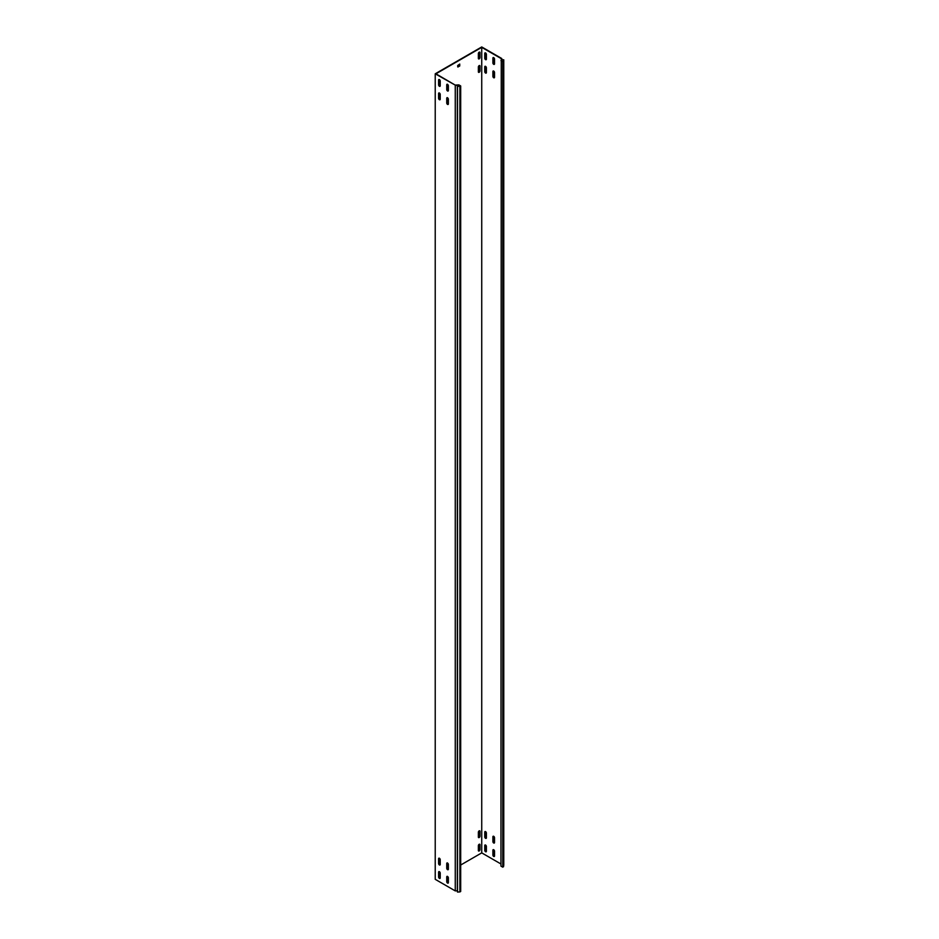 <?xml version="1.0" encoding="UTF-8"?>
<svg xmlns="http://www.w3.org/2000/svg" width="939" height="939" viewBox="0 0 939 939"><rect width="100%" height="100%" fill="white"/><g stroke="black" fill="none" stroke-linecap="round" stroke-linejoin="round"><path stroke-width="1.41" d="M479.172 844.29A1.15 0.669 120 0 0 478.362 845.699L478.362 850.534A1.15 0.669 120 0 0 479.993 849.584L479.993 844.76A1.15 0.669 120 0 0 479.172 844.29M479.172 65.613A1.15 0.669 120 0 0 478.362 67.021L478.362 71.857A1.15 0.669 120 0 0 479.993 70.918L479.993 66.082A1.15 0.669 120 0 0 479.172 65.613M479.172 830.862A1.15 0.669 120 0 0 478.362 832.271L478.362 837.107A1.15 0.669 120 0 0 479.993 836.168L479.993 831.332A1.15 0.669 120 0 0 479.172 830.862M479.172 52.185A1.15 0.669 120 0 0 478.362 53.593L478.362 58.429A1.15 0.669 120 0 0 479.993 57.49L479.993 52.654A1.15 0.669 120 0 0 479.172 52.185M447.551 90.989A1.15 0.669 -120 0 0 448.361 90.52L448.361 85.684A1.15 0.669 -120 0 0 446.741 84.745L446.741 89.581A1.15 0.669 -120 0 0 447.551 90.989M448.279 90.895A1.15 0.669 60 0 1 447.081 89.369L447.081 84.545A1.15 0.669 60 0 1 447.175 84.158M447.551 869.655A1.15 0.669 -120 0 0 448.361 869.185L448.361 864.361A1.15 0.669 -120 0 0 446.741 863.422L446.741 868.246A1.15 0.669 -120 0 0 447.551 869.655M448.279 869.573A1.15 0.669 60 0 1 447.081 868.047L447.081 863.211A1.15 0.669 60 0 1 447.175 862.835M447.551 883.083A1.15 0.669 -120 0 0 448.361 882.613L448.361 877.777A1.15 0.669 -120 0 0 446.741 876.838L446.741 881.674A1.15 0.669 -120 0 0 447.551 883.083M448.279 883A1.15 0.669 60 0 1 447.081 881.475L447.081 876.639A1.15 0.669 60 0 1 447.175 876.263M447.551 104.405A1.15 0.669 -120 0 0 448.361 103.936L448.361 99.111A1.15 0.669 -120 0 0 446.741 98.172L446.741 102.997A1.15 0.669 -120 0 0 447.551 104.405M448.279 104.323A1.15 0.669 60 0 1 447.081 102.797L447.081 97.961A1.15 0.669 60 0 1 447.175 97.586M493.714 64.333A1.15 0.669 -120 0 0 494.524 63.864L494.524 59.028A1.15 0.669 -120 0 0 492.893 58.089L492.893 62.925A1.15 0.669 -120 0 0 493.714 64.333M493.339 57.514A1.15 0.669 -120 0 0 493.245 57.889L493.245 62.725A1.15 0.669 -120 0 0 494.43 64.251M493.714 843.011A1.15 0.669 -120 0 0 494.524 842.541L494.524 837.705A1.15 0.669 -120 0 0 492.893 836.766L492.893 841.602A1.15 0.669 -120 0 0 493.714 843.011M493.339 836.191A1.15 0.669 -120 0 0 493.245 836.567L493.245 841.403A1.15 0.669 -120 0 0 494.43 842.917M493.714 856.438A1.15 0.669 -120 0 0 494.524 855.969L494.524 851.133A1.15 0.669 -120 0 0 492.893 850.194L492.893 855.03A1.15 0.669 -120 0 0 493.714 856.438M493.339 849.607A1.15 0.669 -120 0 0 493.245 849.995L493.245 854.83A1.15 0.669 -120 0 0 494.43 856.345M493.714 77.761A1.15 0.669 -120 0 0 494.524 77.291L494.524 72.456A1.15 0.669 -120 0 0 492.893 71.517L492.893 76.352A1.15 0.669 -120 0 0 493.714 77.761M493.339 70.941A1.15 0.669 -120 0 0 493.245 71.317L493.245 76.153A1.15 0.669 -120 0 0 494.43 77.667M439.417 86.282A1.15 0.669 -120 0 0 440.227 85.813L440.227 80.989A1.15 0.669 -120 0 0 438.595 80.038L438.595 84.874A1.15 0.669 -120 0 0 439.417 86.282M440.133 86.2A1.15 0.669 60 0 1 438.947 84.674L438.947 79.838A1.15 0.669 60 0 1 439.041 79.463M485.569 59.638A1.15 0.669 -120 0 0 486.39 59.169L486.39 54.333A1.15 0.669 -120 0 0 484.759 53.394L484.759 58.23A1.15 0.669 -120 0 0 485.569 59.638M485.193 52.819A1.15 0.669 -120 0 0 485.111 53.194L485.111 58.03A1.15 0.669 -120 0 0 486.296 59.544M439.417 864.96A1.15 0.669 -120 0 0 440.227 864.49L440.227 859.654A1.15 0.669 -120 0 0 438.595 858.716L438.595 863.551A1.15 0.669 -120 0 0 439.417 864.96M440.133 864.866A1.15 0.669 60 0 1 438.947 863.352L438.947 858.516A1.15 0.669 60 0 1 439.041 858.14M485.569 838.316A1.15 0.669 -120 0 0 486.39 837.846L486.39 833.01A1.15 0.669 -120 0 0 484.759 832.071L484.759 836.907A1.15 0.669 -120 0 0 485.569 838.316M485.193 831.485A1.15 0.669 -120 0 0 485.111 831.872L485.111 836.696A1.15 0.669 -120 0 0 486.296 838.222M439.417 878.388A1.15 0.669 -120 0 0 440.227 877.918L440.227 873.082A1.15 0.669 -120 0 0 438.595 872.143L438.595 876.979A1.15 0.669 -120 0 0 439.417 878.388M440.133 878.294A1.15 0.669 60 0 1 438.947 876.78L438.947 871.944A1.15 0.669 60 0 1 439.041 871.568M485.569 851.732A1.15 0.669 -120 0 0 486.39 851.262L486.39 846.438A1.15 0.669 -120 0 0 484.759 845.499L484.759 850.323A1.15 0.669 -120 0 0 485.569 851.732M485.193 844.912A1.15 0.669 -120 0 0 485.111 845.288L485.111 850.124A1.15 0.669 -120 0 0 486.296 851.65M439.417 99.71A1.15 0.669 -120 0 0 440.227 99.241L440.227 94.405A1.15 0.669 -120 0 0 438.595 93.466L438.595 98.302A1.15 0.669 -120 0 0 439.417 99.71M440.133 99.616A1.15 0.669 60 0 1 438.947 98.102L438.947 93.266A1.15 0.669 60 0 1 439.041 92.891M485.569 73.066A1.15 0.669 -120 0 0 486.39 72.596L486.39 67.761A1.15 0.669 -120 0 0 484.759 66.822L484.759 71.657A1.15 0.669 -120 0 0 485.569 73.066M485.193 66.235A1.15 0.669 -120 0 0 485.111 66.622L485.111 71.446A1.15 0.669 -120 0 0 486.296 72.972M500.957 863.974L481.73 852.882L460.685 865.03M439.135 877.472L440.227 876.838M500.957 60.601L502.776 61.645L503.774 59.803L503.774 865.335L502.776 867.167L500.957 866.122L501.262 58.629L481.73 47.349L435.931 73.805L455.65 85.343L457.305 85.261L457.305 890.794L457.504 892.05L459.887 891.933L460.685 891.475L460.685 85.942L457.504 86.529L457.305 85.261M501.766 59.709L501.766 58.523L481.73 46.95L435.227 73.805L455.65 85.343M435.227 73.805L435.227 879.327L455.262 890.9L455.262 85.367M481.73 852.882L481.73 47.349M438.947 95.379A1.15 0.669 120 0 0 439.299 94.405L439.299 92.938M438.947 81.951A1.15 0.669 120 0 0 439.299 80.989L439.299 79.522M438.947 860.629A1.15 0.669 120 0 0 439.299 859.654L439.299 858.187M438.947 874.056A1.15 0.669 120 0 0 439.299 873.082L439.299 871.615M459.641 65.343L459.758 64.063L457.669 65.542L457.903 67.021L459.758 65.941L459.641 64.134M478.456 850.91A1.15 0.669 120 0 0 479.641 849.384L479.641 844.56A1.15 0.669 120 0 0 479.547 844.173M478.456 72.233A1.15 0.669 120 0 0 479.641 70.718L479.641 65.883A1.15 0.669 120 0 0 479.547 65.495M478.456 837.482A1.15 0.669 120 0 0 479.641 835.968L479.641 831.132A1.15 0.669 120 0 0 479.547 830.745M478.456 58.805A1.15 0.669 120 0 0 479.641 57.291L479.641 52.455A1.15 0.669 120 0 0 479.547 52.079M457.669 66.751L459.406 65.742M503.774 59.803L501.59 59.697L501.766 58.523M502.776 867.167L502.776 61.645M503.562 866.709L503.562 61.188M455.603 85.062L458.866 84.897L460.685 85.942M457.504 86.529L457.504 892.05M455.262 890.9L457.305 890.794M459.887 891.933L459.887 86.4"/></g></svg>
